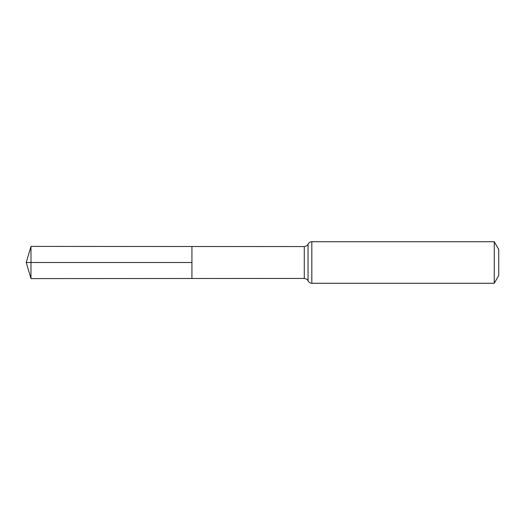 <?xml version="1.0" encoding="UTF-8"?>
<svg xmlns="http://www.w3.org/2000/svg" width="525" height="525" viewBox="0 0 525 525"><rect width="100%" height="100%" fill="white"/><g stroke="black" fill="none" stroke-linecap="round" stroke-linejoin="round"><path stroke-width="0.39" stroke-dasharray="2.62 1.97" d="M191.933 246.507L191.933 278.493L191.933 246.507M498.75 249.519L498.75 275.481M494.255 241.73L494.255 283.27M30.982 246.402L30.982 278.598M30.982 262.5L191.933 262.5M304.27 246.573L304.27 278.427M311.824 241.73L311.824 283.27M308.05 244.151L308.05 280.849"/><path stroke-width="0.79" d="M191.933 262.5L191.933 246.507L30.982 246.402L30.982 278.598L191.933 278.493L191.933 246.507L304.27 246.573L304.27 278.427L191.933 278.493L191.933 262.5M494.255 241.73L494.255 283.27L498.75 275.481L498.75 249.519L494.255 241.73L311.824 241.73C311.922 241.71 309.711 241.428 308.05 244.151L307.827 244.571C307.545 244.519 308.267 245.615 304.27 246.573M30.982 278.598L26.25 262.5L191.933 262.5L30.982 262.5M494.255 283.27L311.824 283.27L311.824 241.73M311.824 283.27C311.922 283.29 309.711 283.572 308.05 280.849L308.05 244.151M308.05 280.849L307.827 280.429C307.545 280.481 308.267 279.385 304.27 278.427M26.25 262.5L30.982 246.402"/></g></svg>
